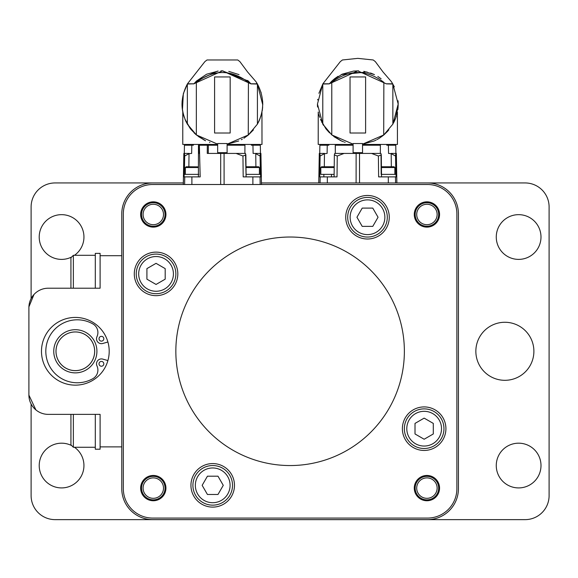 <?xml version="1.0" encoding="UTF-8"?>
<svg xmlns="http://www.w3.org/2000/svg" width="578" height="578" viewBox="0 0 578 578"><rect width="100%" height="100%" fill="white"/><g stroke="black" fill="none" stroke-linecap="round" stroke-linejoin="round"><path stroke-width="0.87" d="M540.994 237.023A22.369 22.369 0 0 0 507.448 217.653A22.369 22.369 0 0 0 507.448 256.394A22.369 22.369 0 0 0 540.994 237.023M496.264 465.55A22.369 22.369 0 0 1 529.816 446.18A22.369 22.369 0 0 1 529.816 484.92A22.369 22.369 0 0 1 496.264 465.55M396.876 182.944L525.106 182.944A23.994 23.994 0 0 1 549.1 206.931L549.1 495.642A23.994 23.994 0 0 1 525.106 519.636L55.098 519.636A23.994 23.994 0 0 1 31.111 495.642L31.111 403.993M475.853 351.287A29.023 29.023 0 0 0 519.384 376.423A29.023 29.023 0 0 0 519.384 326.158A29.023 29.023 0 0 0 475.853 351.287M299.78 182.959L261.437 182.944M318.774 182.944L299.78 182.944M71.701 256.972A22.369 22.369 0 0 1 39.21 237.023A22.369 22.369 0 0 1 71.874 217.169A22.369 22.369 0 0 1 74.468 255.31M71.701 445.609A22.369 22.369 0 0 0 40.301 458.665A22.369 22.369 0 0 0 58.089 487.644A22.369 22.369 0 0 0 74.468 447.271M183.334 182.944L55.098 182.944A23.994 23.994 0 0 0 31.111 206.931L31.111 298.58M100.102 288.212L100.102 255.707L100.102 288.212L48.249 288.212L70.928 288.212L70.928 257.745L73.363 255.31L73.363 288.212M95.305 447.271L73.363 447.271L70.928 444.836L70.928 414.368M73.363 447.271L73.363 414.368M95.305 288.212L95.305 253.366L100.102 253.366L100.102 255.707L121.77 255.707L121.77 213.918L121.77 488.663A30.959 30.959 0 0 0 152.729 519.622L427.482 519.622A30.959 30.959 0 0 0 458.433 488.663L458.433 213.918A30.959 30.959 0 0 0 427.482 182.959L261.437 182.959L318.774 182.959L319.287 153.423M121.77 488.663L121.77 446.873L100.102 446.873L100.102 449.214L95.305 449.214L95.305 414.368M100.102 446.873L100.102 414.368L100.102 446.873M35.894 409.91L28.9 395.106M28.914 306.853L33.986 294.491M55.987 351.287A19.349 19.349 0 0 0 85.009 368.049A19.349 19.349 0 0 0 85.009 334.532A19.349 19.349 0 0 0 55.987 351.287M48.249 288.212A19.349 19.349 0 0 0 28.9 307.561L28.9 395.02A19.349 19.349 0 0 0 48.249 414.368L100.102 414.368M53.754 351.287A21.581 21.581 0 0 1 86.129 332.596A21.581 21.581 0 0 1 86.129 369.978A21.581 21.581 0 0 1 53.754 351.287M75.335 385.15A33.856 33.856 0 0 1 46.016 334.359A33.856 33.856 0 0 1 104.661 334.359A33.856 33.856 0 0 1 75.335 385.15M101.425 336.345A2.399 2.399 0 0 0 99.344 339.943A2.399 2.399 0 0 0 103.498 339.943A2.399 2.399 0 0 0 101.425 336.345M101.425 361.431A2.399 2.399 0 0 0 99.344 365.029A2.399 2.399 0 0 0 103.498 365.029A2.399 2.399 0 0 0 101.425 361.431M107.898 360.564L102.768 359.104A4.913 4.913 0 0 0 96.974 365.917A9.826 9.826 0 0 1 92.957 378.604A31.487 31.487 0 0 1 45.814 351.287A31.487 31.487 0 0 1 92.957 323.976A9.826 9.826 0 0 1 96.974 336.663A4.913 4.913 0 0 0 102.768 343.476L107.898 342.01M94.662 351.287A19.327 19.327 0 0 1 65.675 368.027A19.327 19.327 0 0 1 65.675 334.546A19.327 19.327 0 0 1 94.662 351.287M256.661 82.726L256.661 83.81L257.311 83.817L256.011 81.722L247.586 71.975L239.899 61.629L237.768 59.975L207.003 59.975L204.872 61.629L187.46 83.817L193.912 83.781L222.422 70.856L250.924 83.861L257.34 83.861L262.752 104.806M256.661 83.81L250.852 83.781M262.65 106.981L262.441 109.134M242.298 139.182L241.337 139.717M198.333 136.487L205.595 140.779L196.354 134.927L187.351 124.133L187.351 84.041L193.912 83.781M196.267 134.847L191.029 129.494M190.133 128.352L186.051 121.662M185.993 121.539L185.357 120.159M185.162 119.704L184.974 119.241M184.187 117.132L183.985 116.525M183.183 113.714L183.031 113.064M182.807 112.045L182.619 111.055M182.446 109.965L183.32 93.874M183.45 93.376L187.46 83.817M262.759 104.062A40.373 40.373 0 0 1 262.752 104.582A40.373 40.373 0 0 0 262.759 104.062L262.643 101.034M262.419 109.293A40.373 40.373 0 0 1 262.145 111.077A40.373 40.373 0 0 0 262.419 109.293M261.126 92.697L260.931 92.054M182.149 100.774L182.012 104.062A40.373 40.373 0 0 0 182.626 111.077A40.373 40.373 0 0 1 182.012 104.062L182.142 100.81M222.451 70.856L248.287 81.028L248.424 82.336C231.056 69.288 213.701 69.288 196.354 82.336L196.513 80.999L193.847 83.861L187.431 83.861M218.173 71.08L206.613 74.222L196.484 81.028L217.429 71.166M221.8 70.856L222.386 70.856M248.258 80.999L250.924 83.861M196.347 82.336L196.347 134.92L194.136 132.911M187.351 124.133C180.35 110.774 180.343 97.407 187.33 84.041L187.33 84.041M214.597 76.946L230.174 76.946L230.174 133.012L214.597 133.012L214.597 76.946M250.939 83.875L257.42 84.041L257.42 124.133L248.258 135.057L248.424 82.336M253.417 129.884L248.424 134.92L227.111 144.16L227.111 152.664L217.66 152.664L217.66 144.16L196.347 134.92L204.518 140.266M257.441 84.041C264.421 97.407 264.413 110.774 257.42 124.133L260.165 118.295M217.66 144.16L217.66 143.525L227.111 143.525L227.111 144.16L238.728 140.981M244.039 138.142L248.15 135.151M260.627 117.002L260.866 116.279M261.466 114.213L261.61 113.628M261.769 112.948L261.87 112.479M261.957 112.081L261.993 144.435L227.111 144.435M259.724 119.422L259.103 120.853M259.009 121.048L258.771 121.561M258.655 121.792L258.395 122.319M247.803 135.425L243.865 138.25M184.194 117.168L184.05 116.72M182.973 112.804L183.067 113.237M183.392 114.523L183.941 116.409M184.042 116.698L184.266 117.363M185.054 119.436L190.689 129.075L196.347 134.92M209.489 142.325L209.901 142.463M182.771 111.872L182.771 144.435L217.66 144.435M251.336 144.435L251.358 145.201L252.954 145.201L253.113 153.423L252.954 145.201L260.331 145.201L260.476 153.423M193.435 144.435L193.413 145.201L193.435 144.435M188.869 166.753L189.028 153.676L191.658 153.423L191.809 145.201L184.44 145.201L184.295 153.423M191.809 145.201L193.413 145.201M199.829 144.435L199.829 145.201M244.891 153.423L244.942 144.435M246.069 174.375L260.635 174.375L260.635 176.89L243.186 176.89L242.955 156.009L245.86 154.904L246.105 176.89L245.585 155.836M245.86 154.904L245.462 153.423L207.264 153.423L207.314 145.201L198.478 145.201L198.832 153.423M261.422 184.505L260.924 153.423L253.113 153.423M255.743 153.676L255.902 166.753L255.743 153.676L260.1 156.009L260.411 174.375M244.862 145.201L227.111 145.201M217.66 145.201L208.326 145.201L208.268 153.423M245.99 167.215L246.452 166.753L258.641 166.753L259.406 167.519L245.997 167.519M184.606 176.89L184.136 176.89L184.136 174.375L198.406 174.375L198.399 176.89L198.478 145.201M198.781 174.375L198.406 174.375M198.42 167.519L185.365 167.519L185.365 174.375M198.42 166.861L186.13 166.753L185.365 167.519M184.136 176.89L200.183 176.89L199.367 145.201M208.326 145.201L207.314 145.201M242.955 156.009L236.106 153.423M260.353 153.423L260.1 156.009M189.259 153.423L183.847 153.423L183.342 184.505M184.36 174.375L184.671 156.009L189.028 153.676M184.671 156.009L184.418 153.423M389.558 518.076L427.482 518.076A29.413 29.413 0 0 0 456.887 488.663L456.887 213.918A29.413 29.413 0 0 0 427.482 184.505L152.729 184.505A29.413 29.413 0 0 0 123.324 213.918L123.324 488.663A29.413 29.413 0 0 0 152.729 518.076L388.784 518.076M177.822 273.893A21.769 21.769 0 0 0 145.172 255.043A21.769 21.769 0 0 0 145.172 292.75A21.769 21.769 0 0 0 177.822 273.893M234.48 485.339A21.769 21.769 0 0 0 201.823 466.489A21.769 21.769 0 0 0 201.823 504.189A21.769 21.769 0 0 0 234.48 485.339M445.92 428.681A21.769 21.769 0 0 0 413.27 409.831A21.769 21.769 0 0 0 413.27 447.538A21.769 21.769 0 0 0 445.92 428.681M389.269 217.241A21.769 21.769 0 0 0 356.612 198.391A21.769 21.769 0 0 0 356.612 236.091A21.769 21.769 0 0 0 389.269 217.241M165.937 214.474A12.644 12.644 0 0 0 146.971 203.521A12.644 12.644 0 0 0 146.971 225.427A12.644 12.644 0 0 0 165.937 214.474M165.937 488.107A12.644 12.644 0 0 0 146.971 477.153A12.644 12.644 0 0 0 146.971 499.052A12.644 12.644 0 0 0 165.937 488.107M439.562 488.107A12.644 12.644 0 0 0 420.596 477.153A12.644 12.644 0 0 0 420.596 499.052A12.644 12.644 0 0 0 439.562 488.107M439.562 214.474A12.644 12.644 0 0 0 420.596 203.521A12.644 12.644 0 0 0 420.596 225.427A12.644 12.644 0 0 0 439.562 214.474M152.729 518.076L427.482 518.076M456.887 488.663L456.887 213.918M427.482 184.505L152.729 184.505M123.324 213.918L123.324 488.663M175.842 351.287A114.263 114.263 0 0 0 290.105 465.55A114.263 114.263 0 0 0 404.369 351.287A114.263 114.263 0 0 0 290.105 237.023A114.263 114.263 0 0 0 175.842 351.287M438.68 214.474A11.762 11.762 0 0 1 421.037 224.661A11.762 11.762 0 0 1 421.037 204.287A11.762 11.762 0 0 1 438.68 214.474M437.134 214.474A10.216 10.216 0 0 0 421.81 205.631A10.216 10.216 0 0 0 421.81 223.325A10.216 10.216 0 0 0 437.134 214.474M438.68 488.107A11.762 11.762 0 0 1 421.037 498.294A11.762 11.762 0 0 1 421.037 477.919A11.762 11.762 0 0 1 438.68 488.107M437.134 488.107A10.216 10.216 0 0 0 421.81 479.256A10.216 10.216 0 0 0 421.81 496.95A10.216 10.216 0 0 0 437.134 488.107M165.055 488.107A11.762 11.762 0 0 1 147.412 498.294A11.762 11.762 0 0 1 147.412 477.919A11.762 11.762 0 0 1 165.055 488.107M163.509 488.107A10.216 10.216 0 0 0 148.185 479.256A10.216 10.216 0 0 0 148.185 496.95A10.216 10.216 0 0 0 163.509 488.107M165.055 214.474A11.762 11.762 0 0 1 147.412 224.661A11.762 11.762 0 0 1 147.412 204.287A11.762 11.762 0 0 1 165.055 214.474M163.509 214.474A10.216 10.216 0 0 0 148.185 205.631A10.216 10.216 0 0 0 148.185 223.325A10.216 10.216 0 0 0 163.509 214.474M387.303 217.241A19.804 19.804 0 0 1 357.594 234.393A19.804 19.804 0 0 1 357.594 200.089A19.804 19.804 0 0 1 387.303 217.241M384.869 217.241A17.369 17.369 0 0 0 358.815 202.199A17.369 17.369 0 0 0 358.815 232.284A17.369 17.369 0 0 0 384.869 217.241M362.218 226.381L372.774 226.381L378.055 217.241L372.774 208.102L362.218 208.102L356.944 217.241L362.218 226.381M424.158 448.492A19.804 19.804 0 0 1 407.006 418.783A19.804 19.804 0 0 1 441.31 418.783A19.804 19.804 0 0 1 424.158 448.492M424.158 446.05A17.369 17.369 0 0 0 439.193 419.996A17.369 17.369 0 0 0 409.116 419.996A17.369 17.369 0 0 0 424.158 446.05M415.011 423.407L415.011 433.962L424.158 439.237L433.298 433.962L433.298 423.407L424.158 418.125L415.011 423.407M192.907 485.339A19.804 19.804 0 0 1 222.617 468.187A19.804 19.804 0 0 1 222.617 502.492A19.804 19.804 0 0 1 192.907 485.339M195.342 485.339A17.369 17.369 0 0 0 221.396 500.382A17.369 17.369 0 0 0 221.396 470.297A17.369 17.369 0 0 0 195.342 485.339M217.985 476.2L207.43 476.2L202.156 485.339L207.43 494.479L217.985 494.479L223.267 485.339L217.985 476.2M156.053 254.089A19.804 19.804 0 0 1 173.205 283.798A19.804 19.804 0 0 1 138.901 283.798A19.804 19.804 0 0 1 156.053 254.089M156.053 256.531A17.369 17.369 0 0 0 141.01 282.577A17.369 17.369 0 0 0 171.095 282.577A17.369 17.369 0 0 0 156.053 256.531M165.192 279.174L165.192 268.618L156.053 263.337L146.913 268.618L146.913 279.174L156.053 284.448L165.192 279.174M152.729 182.959L183.334 182.959L152.729 182.959A30.959 30.959 0 0 0 121.77 213.918M353.1 145.201L335.348 145.201L335.319 153.423L335.269 144.435M362.55 144.435L397.433 144.435L397.404 112.016M318.24 112.024L318.211 144.435L353.1 144.435M318.413 112.818L318.507 113.237M318.832 114.523L319.381 116.395M319.482 116.698L319.699 117.348M320.494 119.436L325.905 128.786M326.035 128.952L329.576 132.911M331.786 82.336L331.924 81.028L329.33 83.81L357.789 70.856L386.379 83.875L392.859 84.041L392.859 124.133L383.698 135.057L383.864 82.336C366.495 69.288 349.141 69.288 331.786 82.336L331.786 134.92L341.331 140.916M341.388 140.938L343.599 141.848M344.553 142.195L345.095 142.376M321.881 122.457L321.7 122.088M319.634 117.161L319.497 116.763M319.063 115.362L318.854 114.617M334.265 136.856L341.034 140.779L333.773 136.487M388.857 129.884L383.864 134.92L362.55 144.16L362.55 152.664L353.1 152.664L353.1 144.16L331.786 134.92M350.037 76.946L365.614 76.946L365.614 133.012L350.037 133.012L350.037 76.946M331.953 80.999L334.669 78.659M334.734 78.601L338.108 76.289M341.302 74.569L367.059 71.968M370.527 72.994L374.479 74.627L363.822 71.318M377.824 76.462L381.119 78.767M318.911 93.304L322.892 83.817L329.352 83.781M322.871 83.861L329.287 83.861M322.892 83.817L340.319 61.615L342.436 59.975L357.825 58.364L373.215 59.975L375.332 61.615L383.026 71.975L391.458 81.729L394.319 86.801M398.069 100.875L398.163 105.68L395.829 117.688M395.735 117.955L394.442 121.077M387.838 131.069L384.009 134.797M378.763 138.583L377.029 139.58M376.199 140.013L374.616 140.779M323.521 125.354L322.885 124.292M322.835 124.205L322.596 123.793M317.669 99.907L317.727 99.358M331.794 134.927L322.791 124.133L317.452 104.062A40.373 40.373 0 0 0 317.56 107.024M398.083 101.013L398.199 104.062L392.859 124.133L395.605 118.309M398.083 107.089A40.373 40.373 0 0 0 398.119 106.533A40.373 40.373 0 0 1 397.801 109.726M398.199 103.917L398.061 100.767M392.751 83.817L392.101 83.81L392.101 82.726M386.292 83.781L392.101 83.81M386.321 83.81L392.78 83.861M322.791 124.133L322.791 84.041L329.272 83.875M317.452 104.062L322.77 84.041M392.859 84.041L398.199 104.062M353.1 144.16L353.1 143.525L362.55 143.525L362.55 144.16L374.168 140.981M379.479 138.142L383.582 135.151M396.067 116.994L396.306 116.279M396.905 114.206L397.057 113.591M397.202 112.963L397.31 112.493M395.164 119.422L394.536 120.867M394.427 121.105L393.77 122.442M383.257 135.418L379.312 138.243M378.966 138.46L377.737 139.19M380.331 153.423L380.382 144.435M380.295 145.201L362.55 145.201M386.776 144.435L386.798 145.201L388.394 145.201L388.553 153.423L391.183 153.676L391.342 166.753L391.183 153.676L395.54 156.009L395.851 174.375M395.908 153.423L395.771 145.201L388.394 145.201M324.309 166.753L324.468 153.676L327.097 153.423L327.249 145.201L328.853 145.201L328.868 144.435M327.249 145.201L319.88 145.201L319.735 153.423M381.025 155.836L381.184 174.375L396.075 174.375L396.075 176.89L378.626 176.89L378.395 156.009L381.292 154.904L380.902 153.423L334.749 153.423L334.351 154.904L337.256 156.009L337.017 176.89L319.757 176.89L320.111 156.009L324.468 153.676M381.429 167.215L381.892 166.753L394.08 166.753L394.846 167.519L381.437 167.519M381.292 154.904L381.538 176.89M324.699 153.423L319.323 153.423L318.81 182.959M320.111 156.009L319.858 153.423M334.135 174.375L320.804 174.375L320.804 167.519L334.214 167.519M334.221 167.215L333.752 166.753L321.563 166.753L320.804 167.519M344.098 153.423L337.256 156.009M378.395 156.009L371.546 153.423M396.84 182.959L396.356 153.423L395.793 153.423L395.54 156.009M395.793 153.423L390.952 153.423M427.482 519.622L152.729 519.622M458.433 213.918L458.433 488.663M396.356 153.423L396.876 182.959L427.482 182.959M184.743 176.89L184.613 184.505M191.889 184.505L191.889 176.89M220.666 184.505L220.695 153.423M224.076 153.423L224.105 184.505M252.882 184.505L252.875 176.89M260.158 184.505L260.028 176.89M320.075 182.959L320.183 176.89M327.329 182.959L327.329 176.89M356.106 182.959L356.127 153.423M359.516 153.423L359.538 182.959M388.322 182.959L388.315 176.89M395.569 182.959L395.468 176.89M95.305 255.31L73.363 255.31M248.287 81.028L247.659 80.436M239.039 74.627L228.765 71.376M222.964 70.856L220.912 70.877M259.089 144.435L259.103 145.201M185.683 144.435L185.668 145.201M259.406 167.519L259.406 174.375M260.924 153.423L261.466 184.505M183.847 153.423L183.305 184.505M331.924 81.028L342.133 74.179L353.541 71.087L358.635 70.863M394.528 144.435L394.543 145.201M321.122 144.435L321.108 145.201M394.846 167.519L394.846 174.375M331.469 176.89L331.469 174.375M323.853 176.89L323.853 174.375M334.106 176.89L334.351 154.904"/></g></svg>

